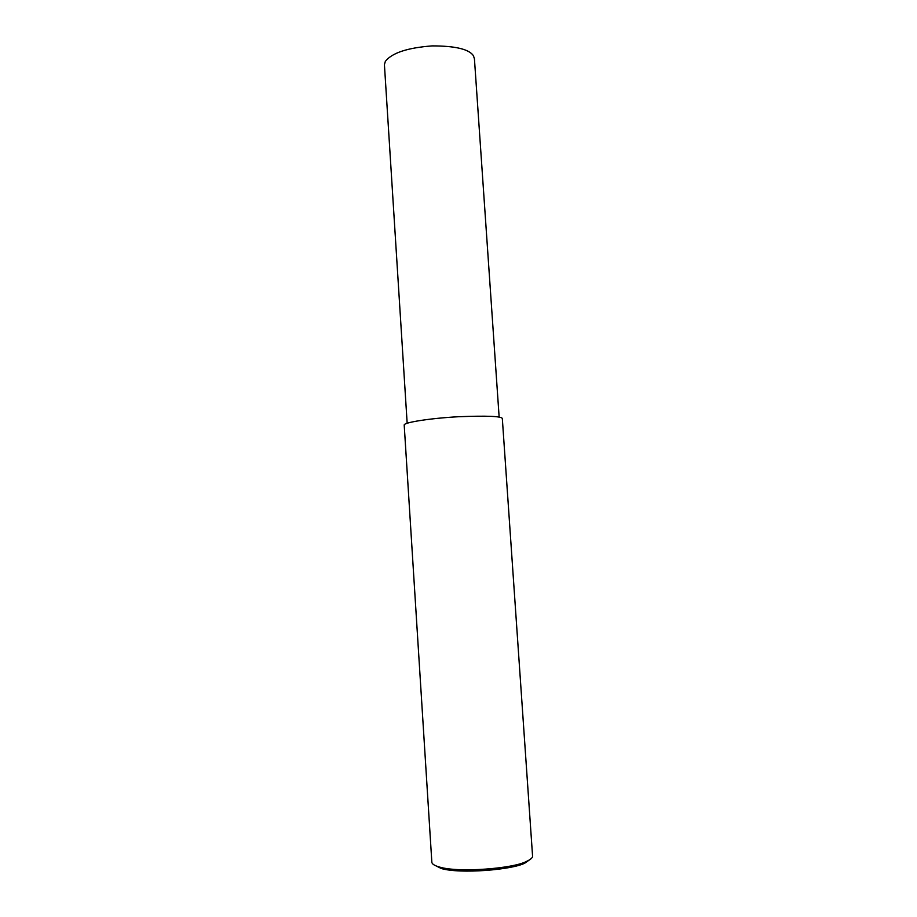 <?xml version="1.0" encoding="UTF-8"?>
<svg xmlns="http://www.w3.org/2000/svg" width="917" height="917" viewBox="0 0 917 917"><rect width="100%" height="100%" fill="white"/><g stroke="black" fill="none" stroke-linecap="round" stroke-linejoin="round"><path stroke-width="1.38" d="M431.85 862.301C432.102 864.135 434.75 865.74 439.77 867.127C459.234 872.938 513.256 868.479 526.243 861.533C530.828 859.458 532.937 857.544 532.548 855.79L502.333 418.679C502.229 416.238 487.557 415.596 458.282 416.742C429.993 418.267 403.606 422.496 404.202 425.029L431.85 862.301M433.982 864.857L441.226 868.491C460.105 874.153 512.351 869.832 524.948 863.069L530.794 858.954M407.159 423.241L384.418 64.66L385.335 61.393C391.903 52.911 407.526 47.753 432.194 45.896C455.291 45.919 469.034 49.186 473.424 55.696L474.433 58.837L499.146 417.132M439.77 867.127L441.226 868.491M526.243 861.533L524.948 863.069"/></g></svg>

